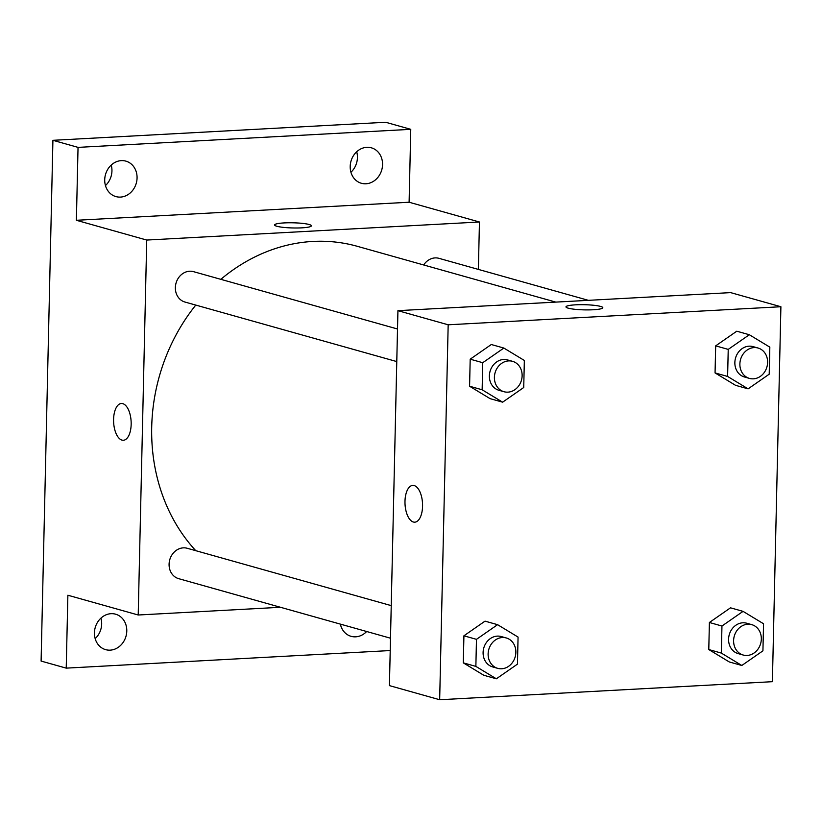<?xml version="1.0" encoding="UTF-8"?>
<svg xmlns="http://www.w3.org/2000/svg" width="822" height="822" viewBox="0 0 822 822"><rect width="100%" height="100%" fill="white"/><g stroke="black" fill="none" stroke-linecap="round" stroke-linejoin="round"><path stroke-width="1.23" d="M340.647 625.316A18.413 15.988 105.7 0 0 341.541 624.443M350.932 172.26A18.413 15.988 105.7 0 0 357.426 157.608A18.413 15.988 105.7 0 0 356.697 151.762M105.452 185.577A18.413 15.988 105.7 0 0 111.946 170.925A18.413 15.988 105.7 0 0 111.217 165.078M95.177 638.632A18.413 15.988 105.7 0 0 101.671 623.98A18.413 15.988 105.7 0 0 100.931 618.134M390.214 650.551L66.222 668.132L41.1 661.073L52.916 140.315L385.641 122.262L410.764 129.331L409.109 202.233L76.384 220.286L78.039 147.374L52.916 140.315M66.222 668.132L67.877 595.231L138.209 615L146.727 240.055L76.384 220.286M122.786 403.653A18.413 8.754 86.9 0 1 131.171 422.878A18.413 8.754 86.9 0 1 123.372 440.263A18.413 8.754 86.9 0 1 113.631 422.354A18.413 8.754 86.9 0 1 121.379 403.489A18.413 8.754 86.9 0 1 122.786 403.653M104.723 179.741A18.413 15.988 -74.3 0 1 125.879 161.133A18.413 15.988 -74.3 0 1 137.069 177.984A18.413 15.988 -74.3 0 1 115.912 196.592A18.413 15.988 -74.3 0 1 104.723 179.741M350.203 166.424A18.413 15.988 -74.3 0 1 371.359 147.816A18.413 15.988 -74.3 0 1 382.549 164.667A18.413 15.988 -74.3 0 1 361.392 183.275A18.413 15.988 -74.3 0 1 350.203 166.424M78.039 147.374L410.764 129.331M146.727 240.055L479.452 222.002L409.109 202.233M479.452 222.002L478.373 269.411M366.653 631.502A18.413 15.988 -74.3 0 1 351.107 636.331A18.413 15.988 -74.3 0 1 340.349 624.114M94.438 632.796A18.413 15.988 -74.3 0 1 115.594 614.188A18.413 15.988 -74.3 0 1 126.783 631.039A18.413 15.988 -74.3 0 1 105.627 649.647A18.413 15.988 -74.3 0 1 94.438 632.796M555.785 302.106L357.241 246.292A178.877 155.327 105.7 0 0 312.853 241.442A178.877 155.327 105.7 0 0 220.83 279.336M195.77 305.085A178.877 155.327 105.7 0 0 195.759 550.678M280.477 607.283L138.209 615M397.519 328.995L193.499 271.65A15.782 13.707 105.7 0 0 189.584 271.229A15.782 13.707 105.7 0 0 175.559 285.357A15.782 13.707 105.7 0 0 184.96 302.044L396.779 361.577M391.241 605.629L187.221 548.274A15.782 13.707 105.7 0 0 183.306 547.853A15.782 13.707 105.7 0 0 169.281 561.981A15.782 13.707 105.7 0 0 178.682 578.667L390.501 638.211M423.69 264.972A15.782 13.707 -74.3 0 1 438.979 258.334L588.398 300.338M301.777 227.848A18.413 2.589 -178.7 0 1 274.579 224.961A18.413 2.589 -178.7 0 1 293.043 222.793A18.413 2.589 -178.7 0 1 311.394 225.803A18.413 2.589 -178.7 0 1 301.777 227.848M274.579 224.971A18.413 2.589 -178.7 0 1 293.043 222.803A18.413 2.589 -178.7 0 1 311.394 225.803M123.372 440.263A18.413 8.754 86.9 0 1 113.631 422.354A18.413 8.754 86.9 0 1 121.379 403.489M389.423 685.61L397.93 310.665L730.655 292.622L780.9 306.74L772.392 681.685L439.667 699.738L389.423 685.61M439.667 699.738L448.175 324.793L397.93 310.665M414.185 485.566A18.413 8.754 86.9 0 1 422.57 504.79A18.413 8.754 86.9 0 1 414.771 522.176A18.413 8.754 86.9 0 1 405.03 504.266A18.413 8.754 86.9 0 1 412.778 485.401A18.413 8.754 86.9 0 1 414.185 485.566M729.268 661.946L708.78 649.544L709.396 622.49L730.501 607.828L709.396 622.49L708.78 649.544L729.268 661.946L741.824 665.481L721.336 653.079L721.952 626.025L743.057 611.363L763.546 623.764L762.929 650.829L741.824 665.481M490.066 398.639L469.578 386.237L470.194 359.183L491.299 344.521L470.194 359.183L469.578 386.237L490.066 398.639L502.632 402.174L482.144 389.772L482.75 362.708L503.855 348.055L524.344 360.457L523.727 387.511L502.632 402.174M448.175 324.793L780.9 306.74M483.788 675.263L463.3 662.861L463.916 635.807L485.021 621.144L463.916 635.807L463.3 662.861L483.788 675.263L496.354 678.797L475.866 666.395L476.472 639.341L497.577 624.679L518.066 637.081L517.449 664.135L496.354 678.797M735.546 385.323L715.058 372.921L715.674 345.867L736.779 331.204L715.674 345.867L715.058 372.921L735.546 385.323L748.102 388.857L727.614 376.455L728.23 349.391L749.335 334.739L769.824 347.141L769.207 374.195L748.102 388.857M593.186 309.76A18.413 2.589 -178.7 0 1 565.978 306.873A18.413 2.589 -178.7 0 1 584.452 304.705A18.413 2.589 -178.7 0 1 602.803 307.705A18.413 2.589 -178.7 0 1 593.186 309.76M565.978 306.873A18.413 2.589 -178.7 0 1 584.452 304.715A18.413 2.589 -178.7 0 1 602.803 307.716M414.771 522.176A18.413 8.754 86.9 0 1 405.041 504.266A18.413 8.754 86.9 0 1 412.778 485.401M758.018 348.014L752.993 346.607A15.782 13.707 105.7 0 0 749.078 346.175A15.782 13.707 105.7 0 0 735.053 360.303A15.782 13.707 105.7 0 0 744.455 376.99L749.469 378.408A15.782 13.707 105.7 0 0 766.936 366.92A15.782 13.707 105.7 0 0 758.018 348.014A15.782 13.707 105.7 0 0 754.103 347.583A15.782 13.707 105.7 0 0 740.077 361.711A15.782 13.707 105.7 0 0 749.469 378.408M727.614 376.455L715.058 372.921M728.23 349.391L715.674 345.867M749.335 334.739L736.779 331.204M751.74 624.638L746.715 623.23A15.782 13.707 105.7 0 0 742.8 622.799A15.782 13.707 105.7 0 0 728.775 636.927A15.782 13.707 105.7 0 0 738.177 653.613L743.201 655.031A15.782 13.707 105.7 0 0 760.658 643.544A15.782 13.707 105.7 0 0 751.74 624.638A15.782 13.707 105.7 0 0 747.825 624.217A15.782 13.707 105.7 0 0 733.799 638.345A15.782 13.707 105.7 0 0 743.201 655.031M721.336 653.079L708.78 649.544M721.952 626.025L709.396 622.49M743.057 611.363L730.501 607.828M512.538 361.331L507.513 359.923A15.782 13.707 105.7 0 0 503.598 359.491A15.782 13.707 105.7 0 0 489.573 373.62A15.782 13.707 105.7 0 0 498.975 390.306L503.999 391.724A15.782 13.707 105.7 0 0 521.456 380.237A15.782 13.707 105.7 0 0 512.538 361.331A15.782 13.707 105.7 0 0 508.623 360.899A15.782 13.707 105.7 0 0 494.597 375.027A15.782 13.707 105.7 0 0 503.999 391.724M482.144 389.772L469.578 386.237M482.75 362.708L470.194 359.183M503.855 348.055L491.299 344.521M506.26 637.954L501.235 636.547A15.782 13.707 105.7 0 0 497.32 636.115A15.782 13.707 105.7 0 0 483.295 650.243A15.782 13.707 105.7 0 0 492.697 666.93L497.721 668.348A15.782 13.707 105.7 0 0 515.188 656.86A15.782 13.707 105.7 0 0 506.26 637.954A15.782 13.707 105.7 0 0 502.345 637.533A15.782 13.707 105.7 0 0 488.319 651.661A15.782 13.707 105.7 0 0 497.721 668.348M475.866 666.395L463.3 662.861M476.472 639.341L463.916 635.807M497.577 624.679L485.021 621.144"/></g></svg>
